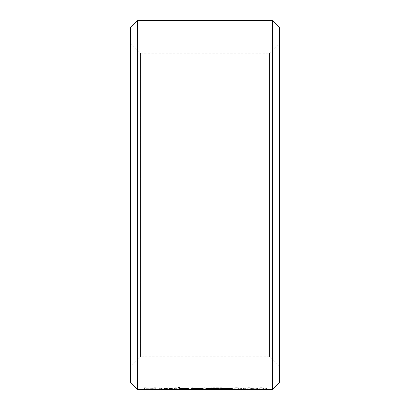 <?xml version="1.0" encoding="UTF-8"?>
<svg xmlns="http://www.w3.org/2000/svg" width="410" height="410" viewBox="0 0 410 410"><rect width="100%" height="100%" fill="white"/><g stroke="black" fill="none" stroke-linecap="round" stroke-linejoin="round"><path stroke-width="0.31" stroke-dasharray="2.05 1.54" d="M279.476 43.147L279.476 366.853L279.476 43.147L269.457 53.167L269.457 356.833L269.457 53.167L140.543 53.167L140.543 356.833L130.523 366.853L130.523 43.147L130.523 366.853M279.476 366.853L269.457 356.833L140.543 356.833L140.543 53.167L130.523 43.147M272.706 20.5L272.706 389.5M137.294 389.5L137.294 20.5M255.743 388.854C255.281 389.192 257.075 389.362 261.134 389.367C265.234 389.362 267.089 389.192 266.7 388.854C267.1 388.419 265.244 388.121 261.134 387.952C257.085 388.121 255.286 388.424 255.743 388.854L255.743 388.613C255.276 388.946 257.075 389.121 261.134 389.126C265.234 389.121 267.089 388.946 266.7 388.613C267.1 388.178 265.244 387.88 261.134 387.711C257.08 387.88 255.286 388.178 255.743 388.613M243.345 388.854C242.879 389.192 244.673 389.362 248.732 389.367C252.832 389.362 254.687 389.192 254.297 388.854C254.697 388.419 252.842 388.121 248.732 387.952C244.683 388.121 242.884 388.424 243.345 388.854L243.345 388.613C242.879 388.946 244.673 389.121 248.732 389.126C252.832 389.121 254.687 388.946 254.297 388.613C254.697 388.178 252.842 387.88 248.732 387.711C244.678 387.88 242.884 388.178 243.345 388.613M230.943 388.854C230.476 389.192 232.27 389.362 236.329 389.367C240.434 389.362 242.284 389.192 241.895 388.854C242.295 388.419 240.439 388.121 236.329 387.952C232.28 388.121 230.481 388.424 230.943 388.854L230.943 388.613C230.476 388.946 232.27 389.121 236.329 389.126C240.434 389.121 242.284 388.946 241.895 388.613C242.295 388.178 240.439 387.88 236.329 387.711C232.275 387.88 230.481 388.178 230.943 388.613M229.702 388.767L223.501 388.613L229.702 388.521M222.051 388.208L211.099 388.009L220.401 389.116L211.719 389.09L216.977 389.367L221.846 389.126L214.548 388.208L222.051 387.968L214.548 387.968L221.846 388.885L211.719 389.09M205.102 389.351L205.102 388.009L203.657 388.009L203.657 389.28L201.177 389.28L205.102 389.351L205.102 387.768L203.657 387.768L203.657 389.039L201.177 389.039L205.102 389.11M192.7 389.351L192.7 388.009L191.255 388.009L191.255 389.28L188.774 389.28L192.7 389.351L192.7 387.768L191.255 387.768L191.255 389.039L188.774 389.039L192.7 389.11M185.053 388.767L178.852 388.613L185.053 388.521M159.008 388.009L161.135 389.351L168.003 388.352L174.85 389.351L176.992 388.009L175.536 388.009L173.994 389.116L167.849 388.009L162.006 389.121L160.464 388.009L159.008 387.768L161.135 389.11L168.003 388.111L174.85 389.11L176.992 387.768L175.536 387.768L173.994 388.875L168.177 387.768L162.006 388.875L160.464 387.768L159.008 387.768M155.703 389.351L155.703 388.009L154.257 388.009L154.257 388.839L145.986 388.839L145.986 388.009L144.54 388.009L144.54 389.351L145.986 389.351L145.986 388.726L154.257 388.726L154.257 389.11L155.703 389.11L154.257 389.11M154.257 389.351L154.257 388.972L145.986 388.972L145.986 389.351M279.476 382.73L279.476 27.27M130.523 27.27L130.523 382.73M179.472 388.449L183.957 387.932C187.201 388.009 188.667 388.214 188.359 388.547L188.359 388.793M186.914 389.218L186.914 388.588M186.745 388.342L183.7 388.096L179.698 388.419M179.472 389.218L179.472 388.695M178.027 387.332L179.472 387.332M202.622 389.029L192.736 388.875M191.403 388.68L192.613 388.178L197.215 387.932L201.961 388.193L202.776 388.588M201.797 388.588L192.854 388.588M192.7 388.588L202.622 388.782M192.854 388.46L201.797 388.46L197.292 388.096L193.387 388.332M216.5 388.562L212.211 388.096L207.168 388.557L217.71 388.823L207.234 388.864M205.881 388.685L205.723 388.567C206.163 388.193 208.362 387.983 212.318 387.932L216.5 388.316M230.774 388.393L232.239 388.675M230.886 388.864L221.692 388.864M220.344 388.675L221.805 388.152L230.774 388.152M221.641 388.562L226.289 388.905L230.943 388.562M230.328 388.347L222.23 388.347M155.703 388.009L155.703 389.11M155.703 387.768L154.257 387.768L154.257 388.593L145.986 388.839M145.986 388.009L145.986 388.593M145.986 387.768L144.54 387.768L144.54 389.11L145.986 389.11M222.051 387.768L211.099 387.768L220.401 388.875L211.719 388.844M236.38 387.916L239.84 388.229L240.45 388.613C240.813 388.88 239.455 389.029 236.38 389.054C233.29 389.034 231.957 388.885 232.388 388.613C231.947 388.285 233.275 388.05 236.38 387.916L240.45 388.854C240.808 389.126 239.455 389.274 236.38 389.3C233.29 389.274 231.957 389.126 232.388 388.854C231.947 388.526 233.275 388.296 236.38 388.162M248.783 387.916L252.242 388.229L252.852 388.613C253.216 388.88 251.858 389.029 248.783 389.054C245.692 389.034 244.36 388.885 244.79 388.613C244.35 388.285 245.677 388.05 248.783 387.916L252.852 388.854C253.211 389.126 251.858 389.274 248.783 389.3C245.692 389.274 244.36 389.126 244.79 388.854C244.35 388.526 245.677 388.296 248.783 388.162M261.185 387.916L264.645 388.229L265.255 388.613C265.618 388.88 264.26 389.029 261.185 389.054C258.095 389.034 256.762 388.885 257.193 388.613C256.752 388.285 258.08 388.05 261.185 387.916L265.255 388.854C265.613 389.126 264.255 389.274 261.185 389.3C258.09 389.274 256.762 389.126 257.193 388.854C256.752 388.526 258.08 388.296 261.185 388.162"/><path stroke-width="0.61" d="M130.523 382.73L130.523 27.27L137.294 20.5L137.294 389.5L130.523 382.73M272.706 20.5L279.476 27.27L279.476 382.73L272.706 389.5L272.706 20.5L137.294 20.5M179.472 388.695L179.472 389.218L178.027 389.218L178.027 387.573L179.472 387.573L179.472 388.449L183.957 388.173C187.201 388.249 188.667 388.46 188.359 388.793L188.359 389.218L186.914 389.218L186.745 388.588L183.7 388.342L179.698 388.665M201.336 388.977L197.179 389.233C193.505 389.239 191.526 389.095 191.255 388.803L197.215 388.173L203.242 388.829L192.7 388.829L201.336 388.977M217.71 388.485L212.211 388.342L207.168 388.798L217.71 389.064L212.201 389.233C208.326 389.244 206.168 389.1 205.723 388.813C206.158 388.439 208.357 388.224 212.318 388.173L217.71 388.485M226.294 388.173L232.388 388.803C232.045 389.095 230.015 389.239 226.294 389.233C222.568 389.239 220.534 389.095 220.19 388.803L226.294 388.173M272.706 389.5L137.294 389.5M179.472 388.203L179.472 387.573M186.914 388.977L188.359 388.793M186.914 388.834L186.447 388.26M179.472 388.977L178.027 388.977L178.027 387.573M192.736 388.875L191.403 388.68M202.776 388.588L201.797 388.588M193.387 388.332L192.854 388.7L201.797 388.7L201.541 388.383M197.292 388.096L192.854 388.7M201.797 388.7L197.292 388.342M207.609 388.378L207.168 388.798M207.234 388.864L205.881 388.685M232.239 388.675L230.886 388.864M221.692 388.864L220.344 388.675M222.23 388.347L221.641 388.808L226.289 389.146L230.943 388.808L226.289 388.342L221.641 388.808M230.943 388.808L230.328 388.347"/></g></svg>
